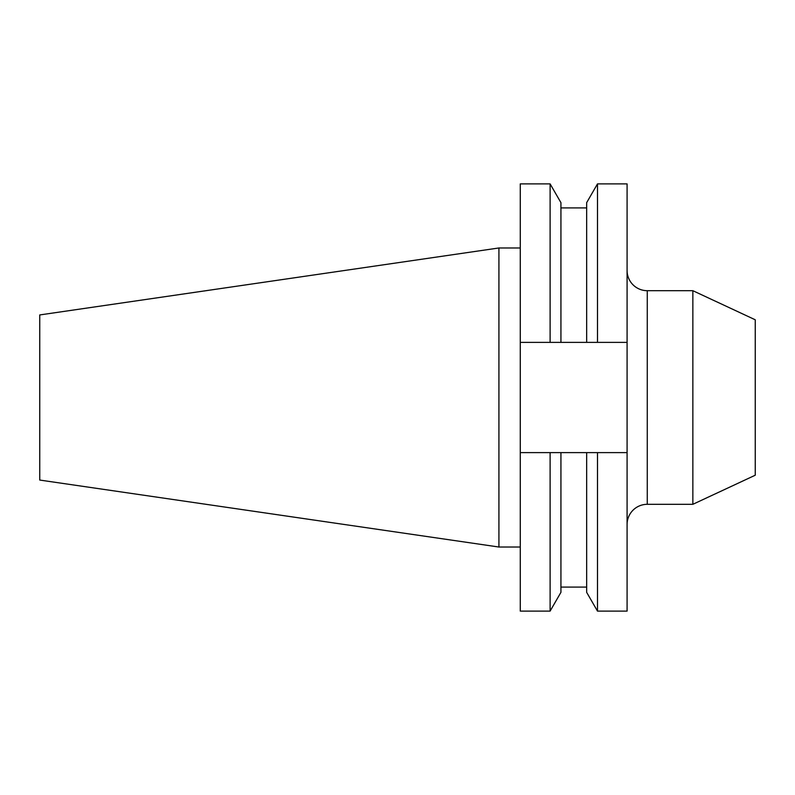 <?xml version="1.0" encoding="UTF-8"?>
<svg xmlns="http://www.w3.org/2000/svg" width="795" height="795" viewBox="0 0 795 795"><rect width="100%" height="100%" fill="white"/><g stroke="black" fill="none" stroke-linecap="round" stroke-linejoin="round"><path stroke-width="1.19" d="M627.086 524.491A20.183 20.183 0 0 1 647.269 504.308L692.852 504.308L692.852 290.692L755.25 319.789L755.25 475.211L692.852 504.308M627.086 270.509A20.183 20.183 0 0 0 647.269 290.692L692.852 290.692M498.922 547.03L39.75 480.061L39.75 314.939L498.922 247.97L498.922 547.03L520.278 547.03M498.922 247.97L520.278 247.97M597.492 183.893L627.086 183.893L627.086 342.387L597.492 342.387L597.492 183.893L586.66 202.655L586.66 342.387L597.492 342.387M520.278 183.893L550.11 183.893L550.11 342.387L520.278 342.387L520.278 183.893M550.11 342.387L586.66 342.387M550.11 183.893L560.932 202.655L560.932 342.387M520.278 452.613L520.278 611.107L550.11 611.107L550.11 452.613L520.278 452.613L520.278 342.387M597.492 452.613L597.492 611.107L627.086 611.107L627.086 452.613L560.932 452.613L560.932 592.345L550.11 611.107M627.086 342.387L627.086 452.613M560.932 452.613L550.11 452.613M586.66 452.613L586.66 592.345L597.492 611.107M647.269 290.692L647.269 504.308M560.932 207.902L586.66 207.902M560.932 587.098L586.66 587.098"/></g></svg>
